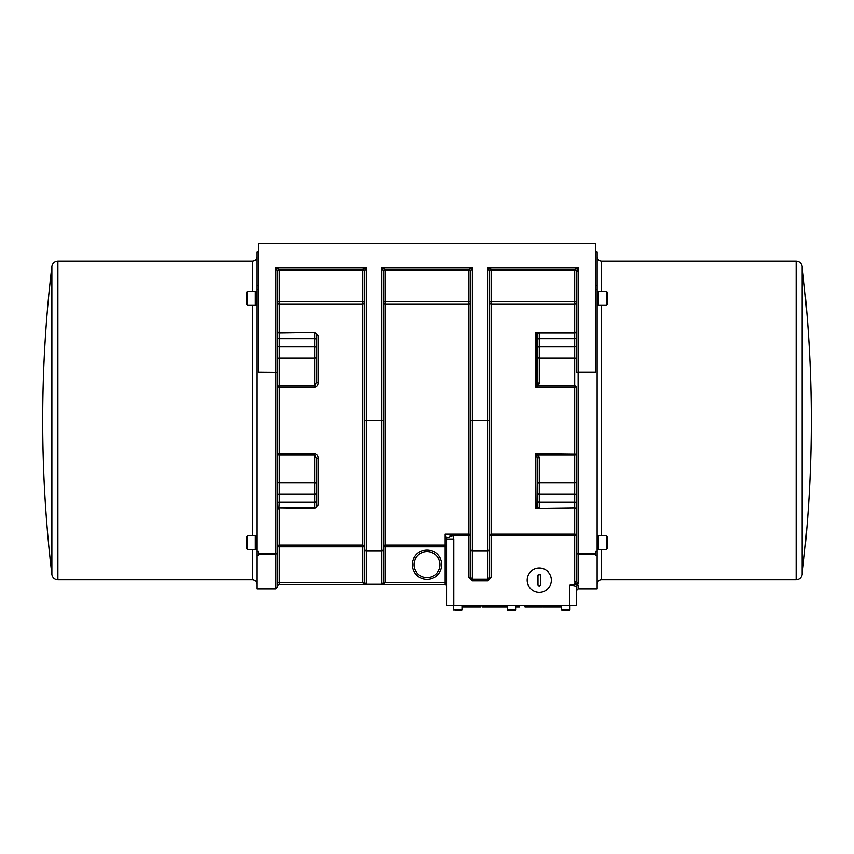 <?xml version="1.0" encoding="UTF-8"?>
<svg xmlns="http://www.w3.org/2000/svg" width="854" height="854" viewBox="0 0 854 854"><rect width="100%" height="100%" fill="white"/><g stroke="black" fill="none" stroke-linecap="round" stroke-linejoin="round"><path stroke-width="1.28" d="M569.49 605.262L576.407 605.262L576.407 586.869C576.023 585.961 573.717 585.428 569.49 585.289L569.49 605.262L453.773 605.262L453.773 539.194L446.866 539.194L446.866 605.262L453.773 605.262M542.781 605.262L542.781 606.991L561.291 606.991L561.291 610.066L561.291 605.401L569.928 605.401L569.928 610.066L561.291 610.066L569.404 610.589L561.291 610.066M519.467 605.262L519.467 606.991L515.955 606.991M507.319 606.991L482.104 606.991L482.104 605.262M499.654 605.262L499.654 606.991M495.224 605.262L495.224 606.991M490.943 605.262L490.943 606.991M542.375 605.262L542.375 606.991L524.964 606.991L524.964 605.262M532.907 605.262L532.907 606.991M480.727 605.262L480.727 606.991L461.971 606.991M453.335 605.401L461.971 605.401L461.971 610.066L453.335 610.066L453.335 605.401M455.363 610.589L461.459 610.589L455.363 610.589M509.176 610.589L515.208 610.589M507.831 610.589L509.294 610.589L507.319 610.066L507.319 605.401L515.955 605.401L515.955 610.066L507.319 610.066L507.831 610.589M489.609 577.357L487.88 579.193L472.337 579.193L472.337 550.947L487.88 550.947A1.729 1.505 180 0 0 489.609 549.442L489.609 420.456L487.88 420.456L487.88 550.275A1.729 0.833 0 0 0 489.609 549.442L489.609 577.357L491.338 577.357L491.338 533.985L574.678 533.985A1.729 1.569 180 0 1 576.407 535.554L576.407 509.624A1.729 1.217 0 0 0 574.678 508.408L574.678 581.766L575.361 583.869L578.126 583.602L569.49 585.289M527.174 580.218A12.095 12.095 0 0 1 539.269 568.124A12.095 12.095 0 0 1 551.353 580.218A12.095 12.095 0 0 1 539.269 592.302A12.095 12.095 0 0 1 527.174 580.218M539.269 592.302A12.095 12.095 0 0 1 528.797 574.176A12.095 12.095 0 0 1 549.741 574.176A12.095 12.095 0 0 1 539.269 592.302M537.977 584.969L537.977 575.468L539.269 574.176L540.561 575.468L540.561 584.969A1.292 1.292 0 0 0 540.561 584.969L539.269 586.26L537.977 584.969M540.561 575.468A1.292 1.292 0 0 0 539.312 574.176A1.292 1.292 0 0 0 537.977 575.468M574.678 581.766L576.407 581.766L578.126 583.602L576.407 581.766L576.407 552.613A1.729 1.505 0 0 0 578.126 554.118L595.398 554.118L595.398 551.246L597.127 551.246L597.127 252.047L595.398 252.047M574.891 507.916L535.81 508.408L574.678 507.895A1.729 1.729 0 0 1 576.407 509.624A1.729 1.729 0 0 0 574.678 507.895L574.678 502.28A1.729 0.865 180 0 1 576.407 503.145M537.54 493.206A1.729 0.865 0 0 0 539.269 494.071L574.678 494.071A1.729 0.865 180 0 1 576.407 494.925L576.407 481.976A1.729 0.865 0 0 1 574.678 482.841L574.678 502.28L539.269 502.28L539.269 457.819A1.729 0.865 180 0 0 537.54 458.683L537.54 506.166A1.729 1.729 0 0 0 539.269 507.895L538.298 507.895A1.729 1.409 90 0 1 537.059 506.998L535.81 508.408L535.81 453.655L576.407 454.114A1.729 0.865 0 0 1 574.678 454.979L574.678 482.841L539.269 482.841A1.729 0.865 0 0 0 537.54 483.706M576.407 535.554L489.609 535.554A1.729 1.569 0 0 1 491.338 533.985L491.338 304.109L574.678 304.109L574.678 301.633L491.338 301.633L491.338 304.109A1.729 1.601 180 0 1 489.609 302.497A1.729 0.865 180 0 1 491.338 301.633L491.338 269.32A1.729 1.729 0 0 0 489.609 271.049A1.729 0.865 180 0 1 491.338 270.184L574.678 270.184A1.729 0.865 180 0 1 576.407 271.049A1.729 1.729 0 0 0 574.678 269.32L574.678 301.633A1.729 0.865 -0 0 1 576.407 302.497A1.729 1.601 0 0 1 574.678 304.109L574.678 332.494A1.729 1.217 180 0 0 576.407 331.277A1.729 1.729 0 0 1 574.678 333.007L539.269 333.007A1.729 1.729 0 0 0 537.54 334.736L537.54 382.218A1.729 0.865 0 0 0 539.269 383.083L539.269 358.061L574.678 358.061L574.678 385.923A1.729 0.865 180 0 1 576.407 386.787L574.678 387.246L574.678 454.979L538.298 454.979L535.853 453.677L537.54 458.683L537.059 506.998M537.059 333.903L535.81 332.494L538.298 333.007A1.729 1.409 90 0 0 537.059 333.903L537.059 384.716A1.729 0.705 39 0 0 538.298 385.923L574.678 385.923L574.678 387.246L535.81 387.246L538.298 385.923L539.269 383.083M537.059 384.716L535.81 387.246L535.81 332.494L574.678 332.494L574.678 358.061A1.729 0.865 0 0 1 576.407 358.926M576.407 386.787L576.407 552.613A1.729 0.843 180 0 0 578.126 553.456L578.126 372.173L595.398 372.173L595.398 243.411L258.602 243.411L258.602 372.173L277.593 372.333L277.593 271.049A1.729 0.865 180 0 1 279.322 270.184L279.322 269.32A1.729 1.729 0 0 0 277.593 271.049L275.874 267.59L275.874 553.456L258.602 553.456L258.602 555.346L256.873 555.346L256.873 588.854L275.874 588.854L277.593 587.125L277.593 372.333M578.126 271.049L576.407 271.049L576.407 372.333L578.126 372.173L578.126 267.59L574.678 269.32L491.338 269.32L487.88 267.59L489.609 271.049A1.729 1.729 0 0 1 491.338 269.32A1.729 1.729 0 0 0 489.609 271.049L489.609 420.456M539.269 457.819L538.298 454.979A1.729 0.705 141 0 0 537.059 456.185M576.407 271.049L574.678 269.32A1.729 1.729 0 0 1 576.407 271.049L578.126 267.59L487.88 267.59L487.88 420.456L472.337 420.456L472.337 267.59L468.889 269.32L468.889 270.184A1.729 0.865 180 0 1 470.607 271.049L470.607 577.357L468.889 577.357L472.337 580.891L487.88 580.891L491.338 577.357M470.607 271.049A1.729 1.729 0 0 0 468.889 269.32A1.729 1.729 0 0 1 470.607 271.049L472.337 267.59L381.663 267.59L383.393 271.049A1.729 1.729 0 0 1 385.111 269.32A1.729 1.729 0 0 0 383.393 271.049A1.729 0.865 180 0 1 385.111 270.184L385.111 269.32L381.663 267.59L381.663 550.275A1.729 0.833 0 0 0 383.393 549.442L383.393 271.049A1.729 1.729 0 0 1 385.111 269.32L468.889 269.32A1.729 1.729 0 0 1 470.607 271.049L468.889 269.32L469.807 269.586M383.393 582.449A1.751 1.74 -1.5 0 1 383.382 582.631L381.663 584.285L366.12 584.285L364.402 582.631A1.751 1.74 1.5 0 1 364.391 582.449L364.391 549.442A1.729 0.833 180 0 0 366.12 550.275L366.12 267.59L275.874 267.59L279.322 269.32L362.662 269.32A1.729 1.729 0 0 1 364.391 271.049L366.12 267.59L362.662 269.32L362.662 270.184A1.729 0.865 180 0 1 364.391 271.049A1.729 1.729 0 0 0 362.662 269.32A1.729 1.729 0 0 1 364.391 271.049L364.391 549.442A1.729 1.505 0 0 0 366.12 550.947L366.12 550.275L381.663 550.275L381.663 550.947A1.729 1.505 180 0 0 383.393 549.442L383.393 582.449L385.111 582.449L385.111 546.645L383.393 546.645A1.729 1.719 180 0 1 385.111 544.927L385.111 304.109A1.729 1.601 180 0 1 383.393 302.497A1.729 0.865 180 0 1 385.111 301.633L385.111 270.184L468.889 270.184L468.889 301.633A1.729 0.865 180 0 1 470.607 302.497A1.729 1.601 180 0 1 468.889 304.109L468.889 301.633L385.111 301.633L385.111 304.109L468.889 304.109L468.889 577.357M364.391 435.134L364.391 405.767M364.391 546.645L364.391 302.497A1.729 1.601 0 0 1 362.662 304.109L362.662 544.927A1.729 1.719 180 0 1 364.391 546.645L362.662 546.645L362.662 582.449A3.469 3.469 0 0 0 362.683 582.812L366.12 584.414L381.663 584.414L385.101 582.812A3.469 3.469 0 0 0 385.111 582.449M277.593 509.624A1.729 1.729 0 0 1 279.322 507.895L277.593 509.624A1.729 1.217 0 0 1 279.322 508.408L279.322 544.927L362.662 544.927L362.662 546.645L277.593 546.645A1.729 1.719 0 0 1 279.322 544.927L279.322 582.812L277.593 582.812M364.391 302.497A1.729 0.865 0 0 0 362.662 301.633L362.662 304.109L279.322 304.109L279.322 270.184L362.662 270.184L362.662 301.633L279.322 301.633A1.729 0.865 180 0 0 277.593 302.497A1.729 1.601 180 0 0 279.322 304.109L279.322 332.494A1.729 1.217 180 0 1 277.593 331.277A1.729 1.729 0 0 0 279.322 333.007L314.731 332.494L279.322 333.007L279.322 338.622A1.729 0.865 0 0 1 277.593 337.757M364.391 582.449L362.662 582.449M277.593 481.976A1.729 0.865 180 0 0 279.322 482.841L279.322 454.979A1.729 0.865 0 0 1 277.593 454.114L279.322 453.655L279.322 387.246L314.731 387.246C317.058 386.648 318.211 385.143 318.19 382.741L318.19 335.9L314.731 332.494M318.19 458.16C318.211 455.758 317.058 454.253 314.731 453.655L279.322 453.655L279.322 454.979L314.731 454.979L316.46 458.683L318.19 458.16L318.19 505.002L314.731 508.408L279.322 507.895L314.731 507.895A1.729 1.729 0 0 0 316.46 506.166A1.729 1.164 180 0 1 318.19 505.002M277.593 358.926L277.593 386.787A1.729 0.865 180 0 1 279.322 385.923L279.322 358.061A1.729 0.865 0 0 0 277.593 358.926M383.382 582.631L445.137 582.812L445.137 584.531A1.729 1.729 0 0 1 446.866 586.26M364.402 582.631L279.322 582.812L279.322 584.531L445.137 584.531M446.866 582.812L445.137 582.812L445.137 546.645L385.111 546.645L385.111 544.927L445.137 544.927A1.729 1.719 180 0 1 446.866 546.645L445.137 546.645L445.137 533.985L446.866 539.194L446.727 538.084L453.079 535.554L445.137 533.985L468.889 533.985A1.729 1.569 0 0 1 470.607 535.554L453.079 535.554L453.773 539.194M277.593 586.26A1.729 1.729 0 0 1 279.322 584.531M576.407 605.262L576.407 590.584L578.126 588.854L578.126 585.171A1.729 1.708 0 0 0 576.407 586.869M578.126 585.171L574.208 583.869M575.415 584.051L576.973 584.424M472.337 580.891L472.337 579.193L470.607 577.357M439.949 564.675A12.949 12.949 0 0 0 420.52 553.456A12.949 12.949 0 0 0 420.52 575.895A12.949 12.949 0 0 0 439.949 564.675A12.949 12.949 0 0 1 427 577.624A12.949 12.949 0 0 1 414.051 564.675A12.949 12.949 0 0 1 427 551.716A12.949 12.949 0 0 1 439.949 564.675A12.949 12.949 0 0 1 427 577.624A12.949 12.949 0 0 1 414.051 564.675A12.949 12.949 0 0 1 427 551.716A12.949 12.949 0 0 1 439.949 564.675M578.126 588.854L597.127 588.854L597.127 551.246M598.526 538.052A22.45 22.45 0 0 0 597.896 535.671L597.896 549.496L597.127 549.496M597.896 549.496L598.526 547.115A22.45 22.45 0 0 1 597.896 549.496M598.526 549.496L598.526 535.671L606.297 535.671L606.297 549.496L598.526 549.496M606.297 549.496L607.162 548.631L607.162 536.536L606.297 535.671M607.162 539.13L607.162 542.578M598.526 293.787A22.45 22.45 0 0 0 597.896 291.417L597.896 305.23L597.127 305.23M597.896 305.23L598.526 302.85A22.45 22.45 0 0 1 597.896 305.23M598.526 305.23L598.526 291.417L606.297 291.417L606.297 305.23L598.526 305.23M606.297 305.23L607.162 304.366L607.162 292.271L606.297 291.417M607.162 294.865L607.162 298.324M597.127 256.798C597.405 259.402 598.846 260.844 601.451 261.121L796.12 261.121C799.461 261.388 801.468 263.16 802.13 266.448L802.13 574.454A1297.119 1297.119 0 0 0 802.13 266.448M597.127 555.346L595.398 555.346L595.398 554.118M258.602 252.047L256.873 252.047L256.873 555.346M256.873 291.417L256.104 291.417L256.104 305.23L256.873 305.23M255.474 302.85L256.104 305.23A22.45 22.45 0 0 1 255.474 302.85L255.474 293.787A22.45 22.45 0 0 1 256.104 291.417M256.873 535.671L256.104 535.671L256.104 549.496L256.873 549.496M255.474 547.115L256.104 549.496A22.45 22.45 0 0 1 255.474 547.115L255.474 538.052A22.45 22.45 0 0 1 256.104 535.671M256.873 584.104C256.595 581.499 255.154 580.058 252.549 579.781L57.88 579.781C54.539 579.514 52.532 577.742 51.87 574.454L51.87 266.448A1297.119 1297.119 0 0 0 51.87 574.454M255.389 291.417L255.389 305.23L247.617 305.23L247.617 291.417L255.389 291.417M246.753 304.366L246.753 292.271L246.753 304.366L247.617 305.23M255.389 535.671L255.389 549.496L247.617 549.496L247.617 535.671L255.389 535.671M246.753 548.631L246.753 536.536L246.753 548.631L247.617 549.496M256.873 551.246L258.602 551.246L258.602 553.456M318.19 382.741L316.46 382.218L314.731 385.923L279.322 385.923L279.322 387.246L277.593 386.787M318.19 335.9A1.729 1.164 0 0 1 316.46 334.736L316.46 357.196L316.46 334.736A1.729 1.729 0 0 0 314.731 333.007L314.731 346.841A1.729 0.865 0 0 1 316.46 347.695M316.108 333.69L316.46 334.736A1.729 1.729 0 0 0 314.731 333.007M316.46 382.218L316.46 357.196A1.729 0.865 0 0 1 314.731 358.061L314.731 387.246M316.46 458.683L316.46 506.166L316.46 458.683M316.439 506.454L316.151 507.148M515.432 610.589L509.294 610.589M459.954 610.589L461.459 610.589L459.954 610.589M555.42 605.262L555.42 606.991M538.276 605.262L538.276 606.991M467.608 605.262L467.608 606.991M537.54 357.196A1.729 0.865 0 0 0 539.269 358.061L539.269 338.622A1.729 0.865 180 0 0 537.54 339.486M537.54 347.695A1.729 0.865 0 0 1 539.269 346.841L574.678 346.841A1.729 0.865 0 0 0 576.407 345.977M576.407 337.757A1.729 0.865 0 0 1 574.678 338.622L539.269 338.622L539.269 333.007M578.126 583.602L578.126 553.456L595.398 553.456M537.54 501.415A1.729 0.865 0 0 0 539.269 502.28L539.269 507.895M383.393 420.456L364.391 420.456M279.322 269.32A1.729 1.729 0 0 0 277.593 271.049L279.322 269.32M366.12 584.414L366.12 550.947L381.663 550.947L381.663 584.414M470.607 420.456L472.337 420.456L472.337 550.275A1.729 0.833 180 0 1 470.607 549.442A1.729 1.505 180 0 0 472.337 550.947L472.337 550.275L487.88 550.275L487.88 580.891M412.322 564.675A14.678 14.678 0 0 0 434.344 577.389A14.678 14.678 0 0 0 434.344 551.962A14.678 14.678 0 0 0 412.322 564.675M597.127 285.556L595.398 285.556M595.398 289.655L597.127 289.655M597.127 584.104C597.384 581.478 598.825 580.037 601.451 579.781L601.451 549.496M601.451 535.671L601.451 305.23M601.451 291.417L601.451 261.121M796.12 261.121L796.12 579.781C799.461 579.514 801.468 577.742 802.13 574.454M256.873 289.655L258.602 289.655M258.602 285.556L256.873 285.556M256.873 256.798C256.616 259.424 255.175 260.865 252.549 261.121L252.549 291.417M252.549 305.23L252.549 535.671M252.549 549.496L252.549 579.781M57.88 579.781L57.88 261.121C54.539 261.388 52.532 263.16 51.87 266.448M258.602 554.118L275.874 554.118L275.874 553.456A1.729 0.843 180 0 0 277.593 552.613A1.729 1.505 0 0 1 275.874 554.118L275.874 588.854M277.593 494.925A1.729 0.865 180 0 1 279.322 494.071L279.322 482.841L314.731 482.841A1.729 0.865 0 0 1 316.46 483.706M277.593 503.145A1.729 0.865 180 0 1 279.322 502.28L279.322 494.071L314.731 494.071A1.729 0.865 0 0 0 316.46 493.206M278.991 507.927L279.322 502.28L314.731 502.28A1.729 0.865 0 0 0 316.46 501.415M316.46 339.486A1.729 0.865 180 0 0 314.731 338.622L279.322 338.622L279.322 346.841L314.731 346.841L314.731 358.061L279.322 358.061L279.322 346.841A1.729 0.865 0 0 1 277.593 345.977M314.731 508.408L314.731 453.655M314.731 507.895A1.729 1.729 0 0 0 316.46 506.166M569.928 610.066L569.928 605.401M576.397 509.464L576.044 508.568M575.863 332.526L576.397 331.437M575.596 269.586L574.678 269.32M491.338 269.32L489.609 271.049M385.111 269.32L383.393 271.049M364.231 270.334L363.676 269.65M597.896 535.671L597.127 535.671M597.896 291.417L597.127 291.417M601.451 579.781L796.12 579.781M252.549 261.121L57.88 261.121M247.617 291.417L246.753 292.271M247.617 535.671L246.753 536.536M277.603 331.437L277.956 332.334"/></g></svg>
